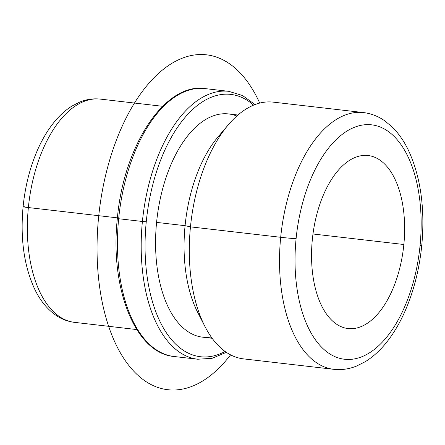 <?xml version="1.0" encoding="UTF-8"?>
<svg xmlns="http://www.w3.org/2000/svg" width="445" height="445" viewBox="0 0 445 445"><rect width="100%" height="100%" fill="white"/><g stroke="black" fill="none" stroke-linecap="round" stroke-linejoin="round"><path stroke-width="0.67" d="M403.849 244.5A87.087 45.763 -83.4 0 1 348.079 328.555A87.087 45.763 -83.4 0 1 312.329 239.582A87.087 45.763 -83.4 0 1 368.098 155.528A87.087 45.763 -83.4 0 1 403.849 244.5L312.98 233.987L403.849 244.5A87.087 45.763 96.6 0 0 366.624 155.405A87.087 45.763 96.6 0 0 312.329 239.582A87.087 45.763 96.6 0 0 349.559 328.677A87.087 45.763 96.6 0 0 403.849 244.5M212.143 338.278L202.714 337.188A112.374 59.046 -83.4 0 1 156.584 222.389L185.076 225.682A112.374 59.046 96.6 0 0 201.452 318.948M223.145 131.403A112.374 59.046 96.6 0 0 185.076 225.682L156.584 222.389A112.374 59.046 -83.4 0 1 228.541 113.931L237.969 115.021M185.076 225.682L190.466 226.855A129.228 67.907 96.6 0 0 205.028 326.647L197.736 312.457A112.374 59.046 -83.4 0 1 185.076 225.682A112.374 59.046 -83.4 0 1 218.05 136.871L228.385 124.722A129.228 67.907 96.6 0 0 190.466 226.855L185.076 225.682M280.689 237.291A129.228 67.907 96.6 0 0 333.744 369.317A129.228 67.907 -83.4 0 1 280.689 237.291L190.466 226.855L280.689 237.291A129.228 67.907 -83.4 0 1 363.443 112.568A129.228 67.907 96.6 0 0 280.689 237.291A11.236 0.312 5.6 0 0 296.092 238.709A117.992 62 -83.4 0 1 369.65 124.661A117.992 62 -83.4 0 1 420.086 245.373A117.992 62 -83.4 0 1 346.527 359.421A117.992 62 -83.4 0 1 296.092 238.709A11.236 0.312 -174.4 0 1 280.689 237.291M243.515 358.876A129.228 67.907 -83.4 0 1 190.466 226.855A129.228 67.907 -83.4 0 1 273.219 102.133L363.443 112.568C371.141 113.508 378.283 116.29 384.88 120.912L392.295 127.098C398.815 133.561 404.327 141.571 408.827 151.144C420.792 177.627 425.103 209.039 421.771 245.379A11.236 0.312 -174.4 0 1 420.086 245.373A117.992 62 96.6 0 0 369.65 124.661A117.992 62 96.6 0 0 296.092 238.709A117.992 62 96.6 0 0 346.527 359.421A117.992 62 96.6 0 0 420.086 245.373A11.236 0.312 5.6 0 0 421.771 245.379C419.368 269.158 413.8 291.063 405.067 311.083C399.844 322.948 393.73 333.294 386.738 342.122C380.169 350.41 372.971 356.957 365.15 361.757L356.517 366.085C349.041 369.083 341.449 370.162 333.744 369.317L243.515 358.876M24.775 206.775A11.236 0.312 5.6 0 0 23.09 206.769C20.192 238.292 23.974 265.576 34.437 288.616C39.75 299.902 46.692 308.641 55.263 314.838C61.16 319.004 67.568 321.507 74.499 322.358A112.374 59.046 -83.4 0 1 28.369 207.554L117.408 217.855L28.369 207.554A112.374 59.046 -83.4 0 1 100.325 99.102A112.374 59.046 96.6 0 0 28.369 207.554A11.236 0.312 -174.4 0 1 23.09 206.769A11.236 0.312 5.6 0 0 28.369 207.554A112.374 59.046 96.6 0 0 74.499 322.358L136.787 329.561M225.092 351.461A132.037 69.381 -83.4 0 1 146.249 221.833A132.037 69.381 -83.4 0 1 253.583 105.148A132.037 69.381 96.6 0 0 146.249 221.833A132.037 69.381 96.6 0 0 225.092 351.461M236.796 116.05A112.374 59.046 96.6 0 0 156.584 222.389A112.374 59.046 96.6 0 0 211.236 337.01M117.753 218.617A132.037 69.381 -83.4 0 1 117.758 218.534L117.335 218.534C109.715 288.082 135.23 353.308 174.017 356.495A134.846 70.861 -83.4 0 1 118.659 218.729A134.846 70.861 96.6 0 0 174.017 356.495L197.758 359.237A134.846 70.861 -83.4 0 1 142.4 221.477L146.249 221.833L142.4 221.477A134.846 70.861 -83.4 0 1 228.752 91.331A134.846 70.861 96.6 0 0 142.4 221.477A134.846 70.861 96.6 0 0 197.758 359.237L212.115 358.303L226.36 352.345M118.659 218.729L142.4 221.477L118.659 218.729A134.846 70.861 -83.4 0 1 205.006 88.588A134.846 70.861 96.6 0 0 118.659 218.729L117.335 218.534L118.659 218.729M230.588 354.86A168.56 88.572 -83.4 0 1 101.493 298.478A168.56 88.572 -83.4 0 1 145.943 86.803A168.56 88.572 -83.4 0 1 259.713 103.09M23.09 206.769C25.165 186.221 29.976 167.287 37.536 149.959C42.064 139.674 47.376 130.691 53.461 123.004C59.057 115.939 65.209 110.299 71.906 106.099L79.599 102.144C86.374 99.346 93.283 98.334 100.325 99.102L162.614 106.305M117.335 218.534C123.615 145.765 164.828 82.42 205.006 88.588L228.752 91.331L242.514 95.519L255.024 104.575"/></g></svg>
